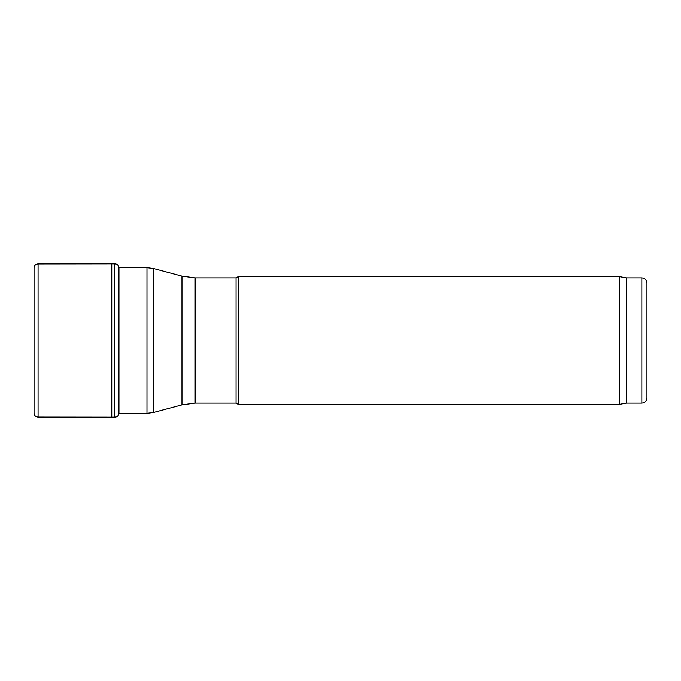 <?xml version="1.0" encoding="UTF-8"?>
<svg xmlns="http://www.w3.org/2000/svg" width="681" height="681" viewBox="0 0 681 681"><rect width="100%" height="100%" fill="white"/><g stroke="black" fill="none" stroke-linecap="round" stroke-linejoin="round"><path stroke-width="1.02" d="M195.183 403.075L236.052 403.075L236.052 277.925L195.183 277.925L195.183 403.075L181.963 404.82L181.963 276.18L153.583 268.578L153.583 412.422L146.968 413.299L146.968 267.701L153.583 268.578M236.052 403.075L238.265 404.361L238.265 276.639L236.052 277.925M626.52 403.075L626.52 277.925L641.842 277.925L641.842 403.075L626.52 403.075L619.276 404.361L619.276 276.639L238.265 276.639M641.842 403.075C644.941 402.777 646.644 401.075 646.95 397.968L646.95 283.032C646.644 279.925 644.941 278.223 641.842 277.925M114.919 263.819L114.919 417.181C117.226 417.01 118.571 415.776 118.954 413.495L118.954 267.505C118.571 265.224 117.226 263.99 114.919 263.819L111.761 263.794L111.761 417.206L38.076 417.121C35.65 416.934 34.314 415.657 34.05 413.29L34.05 267.71L34.05 413.29M111.761 263.794L38.076 263.879L38.076 417.121M181.963 404.82L153.583 412.422M181.963 276.18L195.183 277.925M619.276 404.361L238.265 404.361M626.52 277.925L619.276 276.639M146.968 267.701L118.954 267.505M146.968 413.299L118.954 413.299M38.076 263.879C35.65 264.066 34.314 265.343 34.05 267.71M114.919 417.181L111.761 417.206"/></g></svg>
